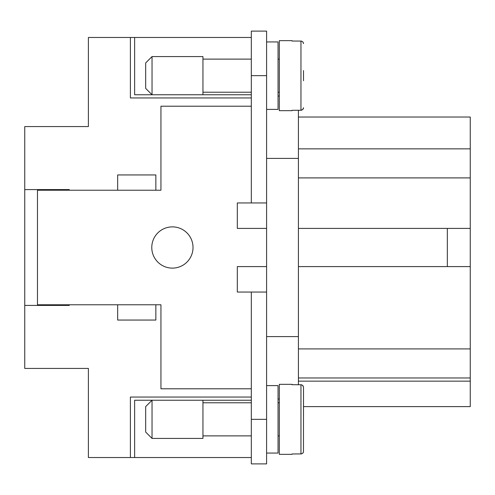<?xml version="1.0" encoding="UTF-8"?>
<svg xmlns="http://www.w3.org/2000/svg" width="495" height="495" viewBox="0 0 495 495"><rect width="100%" height="100%" fill="white"/><g stroke="black" fill="none" stroke-linecap="round" stroke-linejoin="round"><path stroke-width="0.74" d="M172.402 226.877A20.623 20.623 0 0 1 193.019 247.5A20.623 20.623 0 0 1 172.402 268.123A20.623 20.623 0 0 1 151.779 247.5A20.623 20.623 0 0 1 172.402 226.877M266.595 266.595L237.315 266.595L237.315 292.05L251.318 292.05L251.318 463.883L266.595 463.883L266.595 202.95L237.315 202.95L237.315 228.405L266.595 228.405M251.318 388.785L160.943 388.785L160.943 304.778L155.857 304.778L155.857 320.055L117.668 320.055L117.668 304.778L37.478 304.778L37.478 190.222L117.668 190.222L117.668 174.945L155.857 174.945L155.857 190.222L160.943 190.222L160.943 106.215L251.318 106.215M266.595 336.6L298.417 336.6L298.417 110.298M266.595 158.4L298.417 158.4M298.417 384.702L298.417 336.6M278.048 398.97L279.322 398.97M278.048 96.03L279.322 96.03M266.595 202.95L266.595 31.117L251.318 31.117L251.318 202.95M266.595 41.933L278.048 41.933L278.048 109.395L266.595 109.395M298.417 228.405L447.338 228.405L447.338 266.595L298.417 266.595M298.417 148.853L470.25 148.853L470.25 117.03L298.417 117.03M302.674 385.376L303.503 387.282L303.503 414.247L303.503 406.605L470.25 406.605L470.25 148.853M298.417 381.15L470.25 381.15M298.417 377.97L470.25 377.97M447.338 266.595L470.25 266.595M447.338 228.405L470.25 228.405M292.05 384.702L292.05 384.33L292.05 384.702L301.461 384.757L302.934 385.648L303.503 387.282L303.46 451.892L302.767 453.21L301.461 453.915L292.05 453.964L292.05 454.342L292.05 453.964M303.218 452.585L303.373 452.22M303.503 43.591L302.934 41.982L301.461 41.085L292.05 41.035L292.05 40.658L292.05 41.035M303.392 42.836L303.497 43.399M292.05 110.298L292.05 110.67L292.05 110.298L301.461 110.243L302.934 109.352L303.503 107.737L302.767 109.537L300.96 110.298L300.96 41.035M303.392 108.492L303.497 107.929M303.491 107.972L303.441 108.306M303.503 80.753L303.503 70.575M251.318 97.942L130.395 97.942L130.395 37.478L134.634 37.478L134.634 94.755L152.033 94.755L152.033 56.572L202.95 56.572L202.95 94.755L152.033 94.755L145.672 88.395L145.672 62.933L152.033 56.572M251.318 457.522L130.395 457.522L130.395 397.058L251.318 397.058M69.3 305.415L69.3 304.778L69.3 305.415L24.75 305.415L24.75 368.422L88.395 368.422L88.395 457.522L130.395 457.522M24.75 305.415L24.75 126.578L88.395 126.578L88.395 37.478L130.395 37.478M24.75 189.585L69.3 189.585L69.3 190.222L69.3 189.585M279.322 92.212L278.048 92.212M278.048 59.115L279.322 59.115M292.05 110.67L279.322 110.67L279.322 40.658L292.05 40.658M117.668 304.778L155.857 304.778M155.857 190.222L117.668 190.222M52.755 305.415L52.755 304.778M52.755 190.222L52.755 189.585M37.478 189.585L37.478 190.222M37.478 304.778L37.478 305.415M251.318 402.788L202.95 402.788M202.95 435.885L251.318 435.885M134.634 457.522L134.634 400.245L202.95 400.245L202.95 438.428L152.033 438.428L145.672 432.067L145.672 406.605L152.033 400.245L152.033 438.428M202.95 400.245L251.318 400.245M266.595 292.05L251.318 292.05M266.595 453.067L278.048 453.067L278.048 385.605L266.595 385.605M279.322 402.788L278.048 402.788M278.048 435.885L279.322 435.885M292.05 384.33L279.322 384.33L279.322 454.342L292.05 454.342M251.318 92.212L202.95 92.212M202.95 59.115L251.318 59.115M202.95 94.755L251.318 94.755M251.318 37.478L134.634 37.478M298.417 177.903L470.25 177.903M298.417 348.919L470.25 348.919M266.595 419.333L251.318 419.333M300.96 384.702L300.96 453.964M266.595 75.667L251.318 75.667"/></g></svg>
